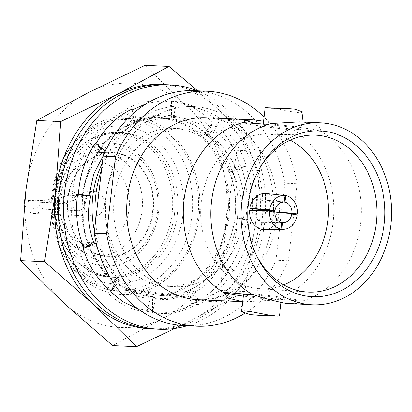 <?xml version="1.0" encoding="UTF-8"?>
<svg xmlns="http://www.w3.org/2000/svg" width="412" height="412" viewBox="0 0 412 412"><rect width="100%" height="100%" fill="white"/><g stroke="black" fill="none" stroke-linecap="round" stroke-linejoin="round"><path stroke-width="0.31" stroke-dasharray="2.06 1.54" d="M162.905 84.578A122.302 101.033 92.5 0 1 217.824 109.02L260.966 151.384L255.713 221.574A122.302 101.033 92.5 0 0 217.824 109.02L197.575 90.81A122.302 101.033 -87.5 0 1 264.72 221.975A122.302 101.033 -87.5 0 1 187.11 325.779M153.882 329.008A122.302 101.033 92.5 0 0 259.421 221.738A122.302 101.033 92.5 0 0 164.759 84.64M146.94 103.376L161.931 100.672L176.82 101.579L173.292 117.374L171.382 116.581L171.526 101.342C187.321 103.324 201.123 110.442 212.922 122.699L213.395 121.957C226.121 133.246 235.01 147.82 240.067 165.67L240.778 165.31C247.02 182.882 248.621 201.005 245.573 219.673L246.33 219.787C244.424 238.934 238.301 255.749 227.965 270.236L228.572 270.792C219.019 286.381 206.819 297.387 191.971 303.804L192.255 304.659C177.618 312.512 162.611 314.758 147.223 311.384L147.115 312.306C131.32 310.324 117.518 303.206 105.719 290.954L105.245 291.696C92.52 280.402 83.631 265.833 78.579 247.978L77.863 248.338C71.621 230.766 70.019 212.649 73.068 193.975L72.311 193.861C74.222 174.719 80.34 157.904 90.676 143.417L90.068 142.856C99.622 127.267 111.822 116.266 126.675 109.85L126.386 108.995C141.022 101.136 156.035 98.895 171.418 102.264M176.82 101.579L176.784 115.695L171.382 117.286L171.382 116.581L168.312 115.314L171.526 101.342M132.051 110.035L134.945 123.873L133.885 123.518L133.03 123.785L126.675 109.85M133.514 113.249L137.654 122.323L133.885 123.518L129.183 121.947L126.386 108.995M129.183 121.947L154.15 115.123L171.382 117.286M134.945 123.873L148.268 117.477L162.184 114.721L176.784 115.695M95.368 143.093L96.001 143.597M131.969 110.081L131.68 109.226M176.717 102.5C192.708 103.927 206.7 110.493 218.695 122.194L218.221 122.936C231.343 133.854 240.623 148.057 246.072 165.547L245.361 165.907C252.098 183.397 254.189 201.437 251.629 220.023L250.867 219.91C249.415 239.279 243.744 256.321 233.867 271.029L233.264 270.468C224.01 286.531 212.103 298.005 197.554 304.895L197.266 304.041C182.691 312.487 167.741 315.319 152.414 312.543L155.628 298.571L152.553 297.304L152.558 296.599L151.559 296.892L150.643 296.516L147.223 311.384M137.711 308.701L152.517 311.621L152.414 312.543M90.779 195.896L88.508 195.891L77.605 194.098M95.97 143.654L104.092 152.641L102.181 152.558L90.676 143.417M105.379 151.05L106.172 151.678L102.918 152.394L97.701 151.302L90.068 142.856M97.701 151.302C106.832 137.546 118.605 128.374 133.03 123.785L133.437 123.657M104.092 152.641L105.127 150.849M106.739 148.268L120.69 132.484L137.654 122.323M72.311 193.861L82.307 195.52L88.508 195.891L73.068 193.975M82.307 195.52C84.718 178.865 91.34 164.548 102.181 152.558M89.007 195.973L89.028 195.654M103.5 155.211L106.172 151.678M93.261 242.534L91.809 242.168L78.579 247.978M93.725 242.256L87.123 242.74L77.863 248.338M87.123 242.74C82.462 227.676 82.457 212.056 87.092 195.885M114.402 284.326L116.987 279.089L115.854 279.315L115.072 279.001L105.719 290.954M115.391 285.737L119.331 280.701L115.854 279.315L110.854 280.325L105.245 291.696M110.854 280.325C100.672 270.89 94.322 258.17 91.809 242.168M116.987 279.089L101.852 260.755M152.517 311.621L152.553 297.304L151.559 296.892L147.151 298.195L147.115 312.306M147.151 298.195C134.461 296.934 123.765 290.532 115.072 279.001M152.558 296.599C139.483 296.434 128.41 291.135 119.331 280.701M197.266 304.041L190.905 290.099L186.281 291.562L192.255 304.659M197.554 304.895L194.758 291.938L188.995 290.017L191.971 303.804M186.281 291.562C174.781 298.824 162.9 300.477 150.643 296.516M190.905 290.099C179.524 298.535 167.761 301.357 155.628 298.571M233.264 270.468L221.759 261.332L217.763 262.207L228.572 270.792M233.867 271.029L226.24 262.583L219.843 261.244L227.965 270.236M217.763 262.207C210.82 276.061 201.231 285.331 188.995 290.017M221.759 261.332C215.409 276.117 206.407 286.319 194.758 291.938M250.867 219.91L236.849 218L233.161 217.994L246.33 219.787M251.629 220.023L241.633 218.37L234.933 217.912L245.573 219.673M233.161 217.994C232.935 234.737 228.495 249.157 219.843 261.244M236.849 218C237.523 235.19 233.985 250.053 226.24 262.583M245.361 165.907L232.126 171.716L228.346 170.769L240.778 165.31M246.072 165.547L236.818 171.145L230.215 171.629L240.067 165.67M228.346 170.769C235.185 185.93 237.384 201.648 234.933 217.912M232.126 171.716C239.944 186.718 243.111 202.266 241.633 218.37M218.221 122.936L208.869 134.884L204.609 133.184L213.395 121.957M218.695 122.194L213.081 133.56L206.953 134.801L212.922 122.699M204.609 133.184C216.98 142.717 225.513 155.535 230.215 171.629M208.869 134.884C222.022 143.69 231.338 155.777 236.818 171.145M168.312 115.314L177.593 116.823L193.321 123.559L206.953 134.801M173.292 117.374L185.194 118.63L200.072 124.172L213.081 133.56M264.061 125.871L271.261 123.523M269.484 124.254L268.279 124.388M250.609 293.56A38.574 1.859 6.6 0 1 284.192 297.675A38.574 1.859 6.6 0 1 300.745 301.028L300.863 301.414A91.067 75.231 92.5 0 0 360.598 223.572A91.067 75.231 92.5 0 0 320.598 130.872L320.376 131.325L299.915 129.656C295.61 129.523 293.627 129.687 293.977 130.151L263.556 121.21M300.745 301.028L280.284 299.359L275.103 299.457L274.341 299.854A38.574 1.859 6.6 0 1 243.317 296.115M192.074 215.61A85.665 70.766 92.5 0 0 111.122 120.767A85.665 70.766 92.5 0 0 51.845 194.716A85.665 70.766 92.5 0 0 103.664 288.261A85.665 70.766 92.5 0 0 192.074 215.61M55.672 194.783A86.865 71.76 -87.5 0 1 115.782 119.799A86.865 71.76 -87.5 0 1 197.868 215.97A86.865 71.76 -87.5 0 1 108.217 289.636A86.865 71.76 -87.5 0 1 55.672 194.783M182.902 214.631A79.027 65.281 92.5 0 0 127.293 126.582A79.027 65.281 92.5 0 0 53.539 195.36A79.027 65.281 92.5 0 0 109.149 283.41A79.027 65.281 92.5 0 0 182.902 214.631M177.51 213.828A72.44 59.843 92.5 0 0 121.442 132.628A72.44 59.843 92.5 0 0 58.931 196.163A72.44 59.843 92.5 0 0 115 277.364A72.44 59.843 92.5 0 0 177.51 213.828M158.569 212.056A61.553 50.846 92.5 0 0 115.257 143.474A61.553 50.846 92.5 0 0 57.809 197.044A61.553 50.846 92.5 0 0 101.12 265.622A61.553 50.846 92.5 0 0 158.569 212.056M63.51 197.652A57.428 47.442 92.5 0 0 103.917 261.635A57.428 47.442 92.5 0 0 157.513 211.655A57.428 47.442 92.5 0 0 117.106 147.671A57.428 47.442 92.5 0 0 63.51 197.652M152.625 210.949A51.742 42.745 92.5 0 0 112.579 152.95A51.742 42.745 92.5 0 0 67.923 198.332A51.742 42.745 92.5 0 0 107.975 256.336A51.742 42.745 92.5 0 0 152.625 210.949M67.82 198.29A52.159 43.09 -87.5 0 1 116.498 152.898A52.159 43.09 -87.5 0 1 153.202 211.011A52.159 43.09 -87.5 0 1 104.524 256.408A52.159 43.09 -87.5 0 1 67.82 198.29M142.032 210.481A51.742 42.745 92.5 0 0 101.985 152.476A51.742 42.745 92.5 0 0 57.335 197.863A51.742 42.745 92.5 0 0 97.381 255.862A51.742 42.745 92.5 0 0 142.032 210.481M129.038 209.095A42.338 34.974 92.5 0 0 99.246 161.926A42.338 34.974 92.5 0 0 59.735 198.775A42.338 34.974 92.5 0 0 89.528 245.943A42.338 34.974 92.5 0 0 129.038 209.095M24.529 199.779L28.377 200.35A7.524 6.216 92.5 0 0 34.201 208.791A7.524 6.216 92.5 0 0 40.7 202.189L44.547 202.761L65.735 203.703L75.741 199.403L77.132 194.14L71.873 190.689L45.711 200.721L24.823 199.794M104.396 205.428A12.231 10.104 92.5 0 0 94.93 191.714A12.231 10.104 92.5 0 0 84.378 202.441A12.231 10.104 92.5 0 0 93.843 216.151A12.231 10.104 92.5 0 0 104.396 205.428M28.377 200.35L49.564 201.298L68.747 195.262L69.52 200.855L61.882 203.131L40.7 202.189M72.198 202.302A7.524 6.216 92.5 0 0 78.023 210.738A7.524 6.216 92.5 0 0 84.517 204.141A7.524 6.216 92.5 0 0 78.692 195.7A7.524 6.216 92.5 0 0 72.198 202.302M52.803 194.443A89.373 73.836 92.5 0 0 115.695 294.019A89.373 73.836 92.5 0 0 199.104 216.238A89.373 73.836 92.5 0 0 136.212 116.658A89.373 73.836 92.5 0 0 52.803 194.443M82.462 195.762A89.373 73.836 92.5 0 0 145.354 295.342A89.373 73.836 92.5 0 0 228.763 217.557A89.373 73.836 92.5 0 0 165.876 117.981A89.373 73.836 92.5 0 0 82.462 195.762M227.687 217.428A88.436 73.058 -87.5 0 1 151.374 294.992A88.436 73.058 -87.5 0 1 82.925 195.865A88.436 73.058 -87.5 0 1 159.243 118.301A88.436 73.058 -87.5 0 1 227.687 217.428M255.821 254.158A78.558 64.895 -87.5 0 1 255.265 252.978A78.558 64.895 -87.5 0 1 258.983 169.383A78.558 64.895 -87.5 0 1 259.648 168.256M320.598 130.872C321.293 127.411 316.519 124.635 306.265 122.539L299.339 121.9M270.246 123.852A38.574 1.859 6.6 0 1 303.824 127.967A38.574 1.859 6.6 0 1 320.376 131.325M235.123 216.959A79.027 65.281 92.5 0 0 173.957 128.374A79.027 65.281 92.5 0 0 105.76 197.683A79.027 65.281 92.5 0 0 166.927 286.268A79.027 65.281 92.5 0 0 235.123 216.959M94.446 230.957A88.436 73.058 92.5 0 0 161.216 295.43A88.436 73.058 92.5 0 0 237.528 217.866A88.436 73.058 92.5 0 0 169.08 118.738A88.436 73.058 92.5 0 0 102.274 163.312M243.6 217.335A79.027 65.281 92.5 0 0 182.434 128.75A79.027 65.281 92.5 0 0 114.237 198.064A79.027 65.281 92.5 0 0 175.404 286.644A79.027 65.281 92.5 0 0 243.6 217.335M220.307 302.017A101.604 83.935 92.5 0 0 272.672 220.559A101.604 83.935 92.5 0 0 194.031 106.662A101.604 83.935 92.5 0 0 106.347 195.777A101.604 83.935 92.5 0 0 138.411 289.816L220.307 302.017L209.713 301.543A101.604 83.935 92.5 0 0 262.078 220.085A101.604 83.935 92.5 0 0 183.438 106.193A101.604 83.935 92.5 0 0 101.507 169.929M237.945 119.166A91.067 75.231 -87.5 0 1 239.799 119.279L241.664 119.98L238.239 119.192A91.067 75.231 92.5 0 0 236.993 119.125A91.067 75.231 92.5 0 0 228.485 119.325M244.028 119.629L245.748 120.598A91.067 75.231 -87.5 0 1 255.141 123.585L254.189 123.543A91.067 75.231 92.5 0 0 244.198 120.417L242.359 119.485L244.028 119.614L242.359 119.485M246.649 119.82L251.917 120.052A91.067 75.231 -87.5 0 1 253.303 120.258L248.415 120.041L250.213 121.349L248.56 121.051L246.654 119.799L248.56 121.051M235.628 119.31L230.735 119.089A91.088 75.247 -87.5 0 1 232.121 119.3L237.389 119.531L235.391 119.037L237.384 119.552L232.121 119.315A91.067 75.231 92.5 0 0 230.73 119.109L235.623 119.325L233.712 118.975L235.623 119.325M235.458 119.058L236.993 119.125M197.853 299.699A91.067 75.231 92.5 0 0 276.442 219.828A91.067 75.231 92.5 0 0 205.954 117.744M274.341 299.854L273.321 300.183A91.067 75.231 92.5 0 0 280.526 297.835A91.067 75.231 92.5 0 0 333.061 222.346A91.067 75.231 92.5 0 0 293.056 129.646M258.149 315.283L273.089 315.494L279.465 315.999M254.317 294.93A19.096 0.922 6.6 0 1 273.228 297.186A19.096 0.922 6.6 0 1 281.447 298.901A19.096 0.922 6.6 0 1 271.261 298.54A19.096 0.922 6.6 0 1 251.722 296.228A19.096 0.922 6.6 0 1 243.502 294.513M292.86 127.478A19.096 0.922 6.6 0 1 301.084 129.198A19.096 0.922 6.6 0 1 290.893 128.838A19.096 0.922 6.6 0 1 271.359 126.525A19.096 0.922 6.6 0 1 263.139 124.805A19.096 0.922 6.6 0 1 273.326 125.166A19.096 0.922 6.6 0 1 292.86 127.478M303.057 112.095L300.224 112.806L292.85 111.91L273.475 108.227L267.398 107.578M290.13 140.137A77.343 63.896 92.5 0 0 273.419 134.765A77.343 63.896 92.5 0 0 266.631 134.199A77.343 63.896 92.5 0 0 200.855 206.18A77.343 63.896 92.5 0 0 255.661 288.251A77.343 63.896 92.5 0 0 259.756 288.699A77.343 63.896 92.5 0 0 283.688 284.872M279.429 212.659A18.077 14.93 92.5 0 0 267.476 193.738L266.719 200.294A11.479 9.486 -87.5 0 1 274.006 210.542M274.026 211.433A11.479 9.486 -87.5 0 1 274.021 211.856L274.804 211.969M264.478 229.577A18.077 14.93 92.5 0 0 279.187 214.76L273.774 213.952A11.479 9.486 -87.5 0 1 264.504 222.985A11.479 9.486 -87.5 0 1 264.092 222.98L263.366 229.268M261.605 229.283L262.362 222.722A11.479 9.486 -87.5 0 1 255.064 211.165L249.651 210.357M255.306 209.064A11.479 9.486 -87.5 0 1 264.988 200.036L265.745 193.475M244.579 313.45A117.6 97.15 92.5 0 0 288.312 260.755L297.222 183.757L284.826 183.206A117.6 97.15 92.5 0 0 194.742 90.686M297.222 183.757A117.6 97.15 92.5 0 0 264.035 117.049M273.321 300.183L245.243 301.811L242.678 301.656M291.243 303.855L298.535 303.258L300.863 301.414M184.282 325.65A117.6 97.15 92.5 0 0 275.916 260.204L288.312 260.755M284.826 183.206L275.916 260.204M95.538 221.507A101.604 83.935 92.5 0 0 127.818 289.342L209.713 301.543M138.411 289.816L127.818 289.342M242.364 119.465L244.198 120.417A91.088 75.247 -87.5 0 1 254.194 123.528L255.146 123.569A91.088 75.247 92.5 0 0 245.748 120.577L244.028 119.614M248.565 121.03L250.213 121.329L248.415 120.021L253.303 120.258A91.088 75.247 92.5 0 0 251.923 120.036L246.654 119.799M236.993 119.104A91.088 75.247 -87.5 0 1 238.244 119.171L238.239 119.192M238.244 119.171L240.005 119.768M240.005 119.748L241.669 119.964L239.799 119.279M239.805 119.259A91.088 75.247 92.5 0 0 239.47 119.233M293.977 130.151A38.574 1.859 6.6 0 1 243.842 122.678M264.092 222.98L281.757 222.676M279.187 214.76L297.268 214.884M274.871 213.962L273.774 213.952M255.064 211.165L274.825 211.557M281.767 222.547L262.362 222.722M274.021 211.856L274.804 211.912M267.476 193.738L285.022 195.535M283.492 201.998L266.719 200.294M264.988 200.036L284.141 202.029M112.594 345.591L163.842 317.889A122.302 101.033 92.5 0 0 226.054 220.255A122.302 101.033 92.5 0 0 188.166 107.702A122.302 101.033 92.5 0 0 88.065 92.788A122.302 101.033 92.5 0 0 25.853 190.426A122.302 101.033 92.5 0 0 63.742 302.98A122.302 101.033 92.5 0 0 163.842 317.889L220.801 290.445L226.054 220.255L237.013 150.318L188.166 107.702L145.019 65.343M152.028 328.905A122.302 101.033 92.5 0 0 193.506 319.212L181.095 325.449M255.713 221.574L244.754 291.511L193.506 319.212A122.302 101.033 92.5 0 0 255.713 221.574M237.013 150.318L260.966 151.384M220.801 290.445L244.754 291.511M24.504 202.946A12.231 10.104 92.5 0 0 33.995 213.488A12.231 10.104 92.5 0 0 44.547 202.761M174.487 213.694A72.44 59.843 92.5 0 0 118.419 132.489A72.44 59.843 92.5 0 0 55.903 196.03A72.44 59.843 92.5 0 0 111.976 277.23A72.44 59.843 92.5 0 0 174.487 213.694M172.087 213.493A71.338 58.931 92.5 0 0 121.89 134.008A71.338 58.931 92.5 0 0 55.311 196.097A71.338 58.931 92.5 0 0 105.508 275.577A71.338 58.931 92.5 0 0 172.087 213.493M45.711 200.721L49.564 201.298M61.882 203.131L65.735 203.703M154.15 115.123L162.184 114.721M177.593 116.823L185.194 118.63M111.122 120.767L115.782 119.799M115 277.364L111.976 277.23C77.75 276.916 49.553 236.643 55.249 196.055C58.761 159.691 88.029 130.305 118.419 132.489L121.442 132.628M101.985 152.476L112.579 152.95M71.873 190.689L94.93 191.714M34.201 208.791L78.023 210.738M255.265 252.978L256.382 255.383M258.983 169.383L260.312 167.081M173.957 128.374L182.434 128.75M183.438 106.193L194.031 106.662M281.03 302.501L281.447 298.901M301.084 129.198L301.914 122.014M266.631 134.199L314.119 135.1M159.243 118.301L169.08 118.738M151.374 294.992L161.216 295.43M259.756 288.699L307.136 292.02M263.139 124.805L263.196 124.295M280.526 297.835L275.103 299.457M242.673 301.697L245.243 301.811M166.927 286.268L175.404 286.644M283.307 222.691L264.504 222.985M68.747 195.257L78.692 195.7M33.995 213.488L93.843 216.151M97.381 255.862L107.975 256.336M103.664 288.261L108.217 289.636"/><path stroke-width="0.62" d="M187.11 325.779A122.302 101.033 -87.5 0 1 159.176 329.245A122.302 101.033 -87.5 0 1 64.514 192.147A122.302 101.033 -87.5 0 1 170.058 84.877A122.302 101.033 -87.5 0 1 197.569 90.81L168.972 66.409L117.724 94.111A122.302 101.033 92.5 0 0 55.512 191.745A122.302 101.033 92.5 0 0 93.406 304.298A122.302 101.033 92.5 0 0 152.028 328.905M170.058 84.877L164.759 84.64A122.302 101.033 92.5 0 0 59.22 191.91A122.302 101.033 92.5 0 0 153.882 329.008L159.176 329.245M132.051 110.035L146.94 103.376M95.97 143.654C105.225 127.591 117.132 116.117 131.68 109.226L133.514 113.249M137.711 308.701L123.301 301.96L110.54 291.933L115.391 285.737M83.873 248.215L93.725 242.256C88.096 227.352 87.112 211.897 90.779 195.896L77.605 194.098C75.051 212.685 77.137 230.725 83.873 248.215L83.162 248.575C88.611 266.064 97.891 280.268 111.013 291.191L110.54 291.933M78.368 194.212C79.82 174.843 85.49 157.801 95.368 143.093L105.379 151.05M105.127 150.849L106.739 148.268M89.028 195.654L93.668 174.111L103.5 155.211M83.162 248.575L95.594 243.121L93.261 242.534M101.852 260.755L95.594 243.121M111.013 291.191L114.402 284.326M320.356 122.833A91.067 75.231 92.5 0 0 241.767 202.709A91.067 75.231 92.5 0 0 312.255 304.792A91.067 75.231 92.5 0 0 390.844 224.921A91.067 75.231 92.5 0 0 320.356 122.833L299.339 121.9L271.261 123.523A91.067 75.231 92.5 0 0 264.061 125.871A91.067 75.231 92.5 0 0 211.526 201.365A91.067 75.231 92.5 0 0 251.531 294.06L250.609 293.56C250.949 294.024 248.972 294.189 244.666 294.055L224.205 292.386L223.989 292.834A91.067 75.231 92.5 0 1 183.984 200.134A91.067 75.231 92.5 0 1 243.724 122.297L246.052 120.448L253.344 119.851L263.556 121.21M268.279 124.388L243.842 122.678L243.724 122.297M306.78 296.146A82.977 68.546 -87.5 0 1 256.382 255.383A82.977 68.546 -87.5 0 1 260.312 167.081A82.977 68.546 -87.5 0 1 325.83 131.48A82.977 68.546 -87.5 0 1 384.221 223.932A82.977 68.546 -87.5 0 1 306.78 296.146M259.648 168.256A78.558 64.895 -87.5 0 1 314.119 135.1A78.558 64.895 -87.5 0 1 321.015 135.677A78.558 64.895 -87.5 0 1 376.547 220.688A78.558 64.895 -87.5 0 1 307.136 292.02A78.558 64.895 -87.5 0 1 302.974 291.567A78.558 64.895 -87.5 0 1 255.821 254.158M251.531 294.06C263.062 298.067 274.335 301.131 285.356 303.263L312.255 304.792M102.274 163.312A88.436 73.058 92.5 0 0 92.767 196.303A88.436 73.058 92.5 0 0 94.446 230.957M101.507 169.929A101.604 83.935 92.5 0 0 95.754 195.309A101.604 83.935 92.5 0 0 95.538 221.507M239.47 119.233A91.088 75.247 92.5 0 0 237.945 119.145A91.088 75.247 92.5 0 0 229.438 119.351L228.485 119.31L229.438 119.372A91.067 75.231 -87.5 0 1 237.945 119.166L253.344 119.851M235.813 119.063L235.458 119.058M235.499 119.037L205.954 117.744A91.067 75.231 92.5 0 0 127.365 197.616A91.067 75.231 92.5 0 0 197.853 299.699L242.673 301.697M249.605 314.526L258.149 315.283L277.188 316.133L271.111 315.484L251.737 311.802L244.368 310.9L241.525 311.611L249.605 314.526M281.03 302.501L279.47 316.004L277.188 316.133M286.433 108.423L265.117 107.707L271.503 108.212L286.433 108.423L294.982 109.185L303.057 112.095L301.914 122.014M274.804 211.969L279.429 212.659L297.376 213.952A16.933 13.987 92.5 0 0 285.794 195.612L284.919 202.148L283.492 201.998M274.006 210.542A11.479 9.486 -87.5 0 1 274.026 211.433M263.366 229.268L263.335 229.541A18.077 14.93 92.5 0 0 264.478 229.577L283.41 229.278A16.933 13.987 92.5 0 0 297.268 214.884L291.748 214.075L274.871 213.962M283.688 284.872A77.343 63.896 92.5 0 0 328.369 214.353A77.343 63.896 92.5 0 0 290.13 140.137M269.561 210.753L249.651 210.357A18.077 14.93 92.5 0 0 261.605 229.283L281.139 229.093L281.767 222.547A10.346 8.549 92.5 0 1 274.825 211.557L269.561 210.753A16.933 13.987 92.5 0 0 281.139 229.093M249.893 208.261L255.306 209.064L274.938 210.614L269.669 209.821A16.933 13.987 92.5 0 1 284.913 195.484L265.745 193.475A18.077 14.93 92.5 0 0 249.893 208.261L269.669 209.821M264.035 117.049A117.6 97.15 92.5 0 0 207.133 91.237L194.742 90.686A117.6 97.15 92.5 0 0 103.103 156.133L115.499 156.684L106.59 233.681A117.6 97.15 92.5 0 0 196.673 326.206A117.6 97.15 92.5 0 0 244.579 313.45M207.133 91.237A117.6 97.15 92.5 0 0 115.499 156.684M241.525 311.611L243.502 294.513A19.096 0.922 6.6 0 1 254.317 294.93M242.678 301.656L228.109 298.154L223.989 292.834M196.673 326.206L184.282 325.65A117.6 97.15 92.5 0 1 94.194 233.13L106.59 233.681M94.194 233.13L103.103 156.133M228.485 119.31A91.088 75.247 -87.5 0 1 236.993 119.104L237.945 119.145M243.317 296.115A38.574 1.859 6.6 0 1 224.205 292.386M281.757 222.676L282.544 222.66L281.911 229.206A16.933 13.987 92.5 0 0 283.41 229.278M282.544 222.66A10.346 8.549 92.5 0 0 283.307 222.691A10.346 8.549 92.5 0 0 291.748 214.075M281.911 229.206L263.335 229.541M274.804 211.912L291.856 213.138L297.376 213.952M291.856 213.138A10.346 8.549 92.5 0 0 284.919 202.148M285.022 195.535L285.794 195.612M274.938 210.614A10.346 8.549 92.5 0 1 284.141 202.029L285.027 195.499A16.933 13.987 92.5 0 0 284.913 195.484M285.027 195.499L280.232 194.994M168.972 66.409L145.019 65.343L88.065 92.788L36.812 120.489L25.853 190.426L20.6 260.616L63.742 302.98L112.594 345.591L136.547 346.657L93.406 304.298L44.553 261.682L55.512 191.745L60.765 121.555L117.724 94.111A122.302 101.033 92.5 0 1 162.905 84.578M181.095 325.449L136.547 346.657M20.6 260.616L44.553 261.682M36.812 120.489L60.765 121.555M24.823 199.794L24.529 199.779A12.231 10.104 92.5 0 0 24.504 202.946M263.196 124.295L265.117 107.707"/></g></svg>
